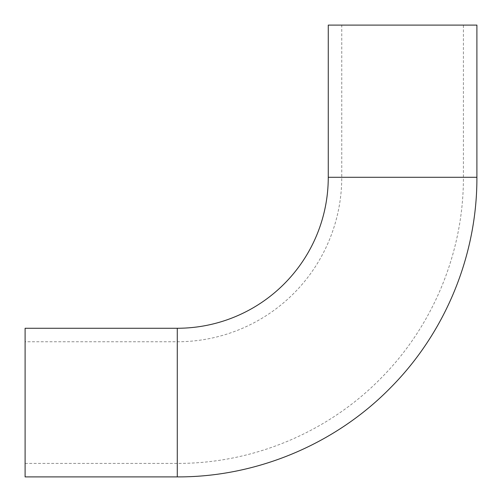 <?xml version="1.0" encoding="UTF-8"?>
<svg xmlns="http://www.w3.org/2000/svg" width="502" height="502" viewBox="0 0 502 502"><rect width="100%" height="100%" fill="white"/><g stroke="black" fill="none" stroke-linecap="round" stroke-linejoin="round"><path stroke-width="0.38" stroke-dasharray="2.51 1.88" d="M25.1 341.762L25.1 463.402L25.1 341.762L177.275 341.762A164.487 164.487 0 0 0 341.762 177.275L341.762 25.1L463.402 25.1L341.762 25.1M476.9 25.1L328.264 25.1M25.1 476.9L25.1 328.264M341.762 177.275L463.402 177.275L341.762 177.275M177.275 341.762L177.275 463.402L177.275 341.762M476.9 177.275L328.264 177.275M177.275 476.9L177.275 328.264M25.1 463.402L177.275 463.402C253.039 463.722 328.252 432.222 381.181 378.006C433.483 325.29 463.697 251.533 463.402 177.275L463.402 25.1"/><path stroke-width="0.75" d="M177.275 328.264A150.995 150.995 0 0 0 328.264 177.275L328.264 25.1L476.9 25.1L476.9 177.275C477.207 255.035 445.569 332.268 390.801 387.469C335.374 444.245 256.616 477.233 177.275 476.9L25.1 476.9L25.1 328.264L177.275 328.264L177.275 476.9M328.264 177.275L476.9 177.275"/></g></svg>
